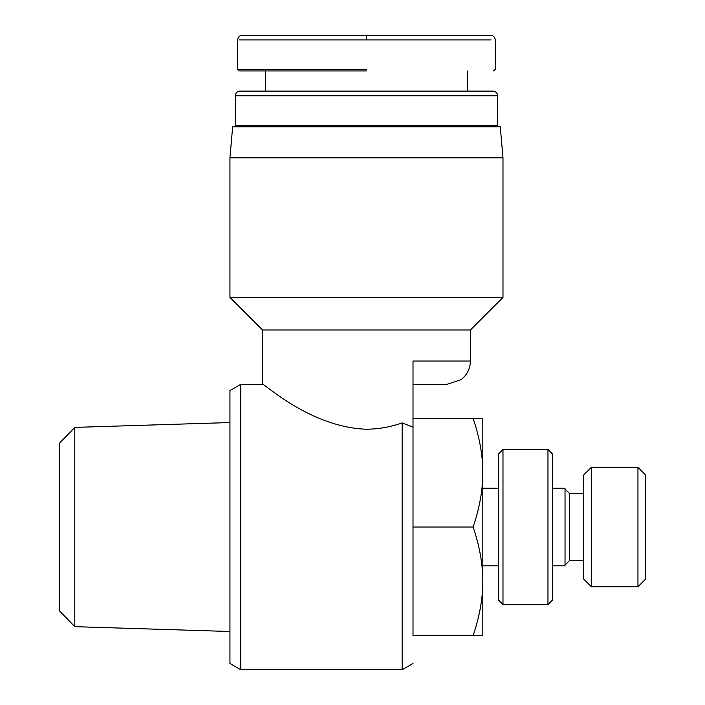 <?xml version="1.0" encoding="UTF-8"?>
<svg xmlns="http://www.w3.org/2000/svg" width="705" height="705" viewBox="0 0 705 705"><rect width="100%" height="100%" fill="white"/><g stroke="black" fill="none" stroke-linecap="round" stroke-linejoin="round"><path stroke-width="1.06" d="M461.096 379.651C467.115 374.901 470.217 368.697 470.402 361.031L470.402 330.002L502.982 297.431L229.945 297.431L229.945 157.805L502.982 157.805L500.268 126.777L232.659 126.777L229.945 157.805M470.402 330.002L262.524 330.002L229.945 297.431M473.117 635.619C479.585 616.523 482.819 598.43 482.81 581.325C482.819 564.22 479.585 546.119 473.117 527.023C479.585 507.935 482.819 489.834 482.81 472.729L482.81 635.619L413.007 635.619L413.007 427.115L402.141 422.912L402.141 669.75L240.802 669.75L240.802 384.304L262.524 384.304L262.524 330.002M413.007 635.619L413.007 427.115L402.141 422.912C390.658 426.983 378.77 429.081 366.459 429.222C309.733 427.336 262.939 382.154 262.524 384.304C262.939 382.154 309.733 427.336 366.459 429.222M240.802 384.304L229.945 390.57L229.945 663.484L240.802 669.75M265.626 91.095L492.901 91.095L240.026 91.095L265.626 91.095L265.626 70.932L239.744 70.932L366.459 70.932M240.026 91.095A4.653 4.653 0 0 0 235.373 95.757L497.554 95.757A4.653 4.653 0 0 0 492.901 91.095M366.459 39.903L239.462 39.903L491.024 39.903L366.459 39.903L366.459 35.25L242.361 35.25C239.533 35.532 237.982 37.083 237.7 39.903L237.7 69.381L239.251 70.932M366.459 69.381L238.202 69.381L366.459 69.381M497.554 95.757L497.554 125.226L235.373 125.226A1.551 1.551 0 0 0 236.924 126.777M497.554 125.226A1.551 1.551 0 0 1 496.003 126.777M74.8 427.397L59.299 443.401L59.299 610.653L74.8 626.657L74.8 427.397L229.945 422.551M583.652 560.378L569.684 560.378L569.684 493.676L565.031 489.014M547.97 449.455L547.97 604.59L502.982 604.59L502.982 449.455L547.97 449.455L552.623 454.117L552.623 599.937L547.97 604.59M502.982 449.455L498.329 454.117L498.329 599.937L502.982 604.59M591.407 467.3L583.652 475.055L583.652 578.999L591.407 586.754L591.407 467.3L637.946 467.3L637.946 586.754L645.701 578.999L645.701 475.055L637.946 467.3M552.623 565.807L565.031 565.807L565.031 488.239L552.623 488.239M473.117 418.435L482.81 418.435L482.81 472.729C482.819 455.624 479.585 437.523 473.117 418.435L413.007 418.435M413.007 527.023L473.117 527.023M493.659 70.932L495.21 69.381L495.227 39.903C494.945 37.083 493.385 35.532 490.565 35.25L366.459 35.25M413.007 384.304L447.129 384.304L413.007 384.304M413.007 427.115L413.007 361.031L470.402 361.031M569.684 493.676L583.652 493.676M482.81 488.239L498.329 488.239M482.81 565.807L498.329 565.807M591.407 586.754L637.946 586.754M569.684 560.378L565.031 565.031M74.8 626.657L229.945 631.504M447.129 384.304L460.532 379.845M235.373 95.757L235.373 125.226M467.3 91.095L467.3 70.932M413.007 663.484L402.141 669.75M502.982 297.431L502.982 157.805"/></g></svg>
